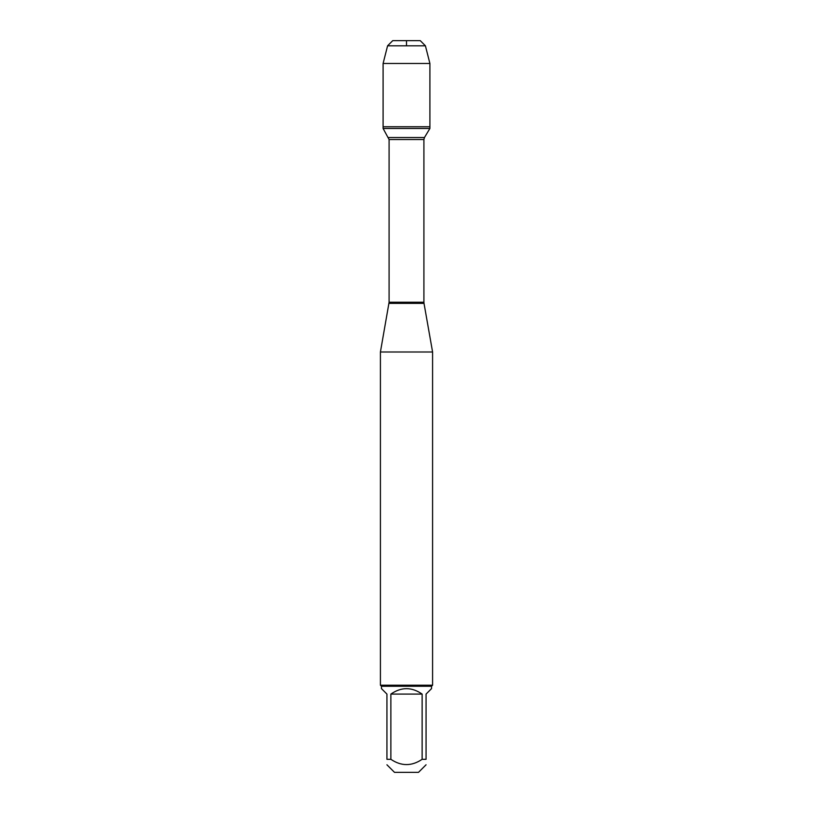 <?xml version="1.0" encoding="UTF-8"?>
<svg xmlns="http://www.w3.org/2000/svg" width="813" height="813" viewBox="0 0 813 813"><rect width="100%" height="100%" fill="white"/><g stroke="black" fill="none" stroke-linecap="round" stroke-linejoin="round"><path stroke-width="1.22" d="M383.096 128.464L429.904 128.464L429.904 126.737L383.096 126.737L383.096 128.464L389.092 139.521L389.092 302.243L380.413 351.999L380.413 685.227L432.587 685.227L432.587 351.999L380.413 351.999M426.063 764.789L418.502 772.35L394.498 772.35L386.937 764.789M386.937 759.312C386.937 766.344 386.937 766.344 386.937 759.312L386.937 694.089L381.46 688.611L381.46 686.263L431.54 686.263L431.54 688.611L426.063 694.089L426.063 759.312C426.063 766.344 426.063 766.344 426.063 759.312L422.13 759.312C411.693 766.344 401.276 766.344 390.87 759.312L386.937 759.312M422.13 759.312L422.13 694.089C411.713 686.863 401.287 686.863 390.87 694.089L390.87 759.312M388.99 303.371L424.01 303.371L432.587 351.999M431.54 686.263L432.587 685.227M390.87 694.089L422.13 694.089M383.096 126.737L429.904 126.737L429.904 63.475L383.096 63.475L383.096 126.737L383.096 63.475L387.588 45.802L392.74 40.65L406.5 40.65L406.5 45.802M387.588 45.802L392.74 40.65L420.26 40.65L425.412 45.802L387.588 45.802L383.096 63.475M425.412 45.802L429.904 63.475M389.092 302.243L423.908 302.243L423.908 139.521L389.092 139.521M388.533 137.509L424.467 137.509L429.904 128.464M423.908 139.521L424.467 137.509M424.01 303.371L423.908 302.243M381.46 686.263L380.413 685.227"/></g></svg>

